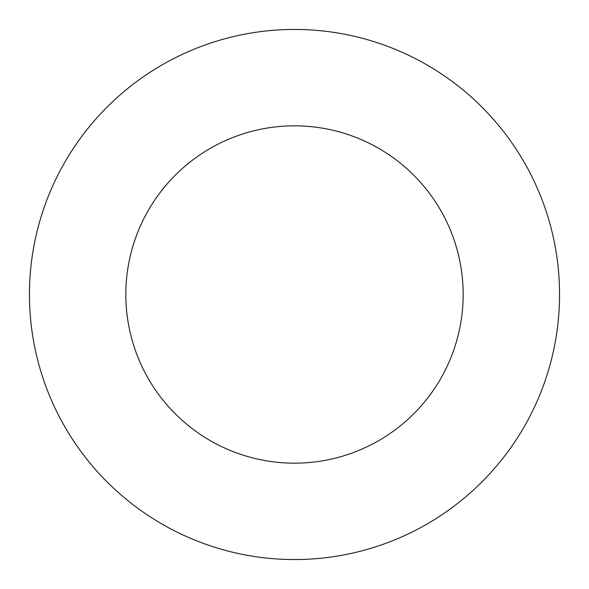 <?xml version="1.0" encoding="UTF-8"?>
<svg xmlns="http://www.w3.org/2000/svg" width="589" height="589" viewBox="0 0 589 589"><rect width="100%" height="100%" fill="white"/><g stroke="black" fill="none" stroke-linecap="round" stroke-linejoin="round"><path stroke-width="0.44" stroke-dasharray="2.94 2.21" d="M463.168 294.5A168.668 168.668 0 0 0 294.5 125.832A168.668 168.668 0 0 0 125.832 294.5A168.668 168.668 0 0 0 294.5 463.168A168.668 168.668 0 0 0 463.168 294.5M559.55 294.5A265.05 265.05 0 0 0 294.5 29.45A265.05 265.05 0 0 0 29.45 294.5A265.05 265.05 0 0 0 294.5 559.55A265.05 265.05 0 0 0 559.55 294.5"/><path stroke-width="0.88" d="M463.168 294.5A168.668 168.668 0 0 0 294.5 125.832A168.668 168.668 0 0 0 125.832 294.5A168.668 168.668 0 0 0 294.5 463.168A168.668 168.668 0 0 0 463.168 294.5M559.55 294.5A265.05 265.05 0 0 0 294.5 29.45A265.05 265.05 0 0 0 29.45 294.5A265.05 265.05 0 0 0 294.5 559.55A265.05 265.05 0 0 0 559.55 294.5"/></g></svg>
